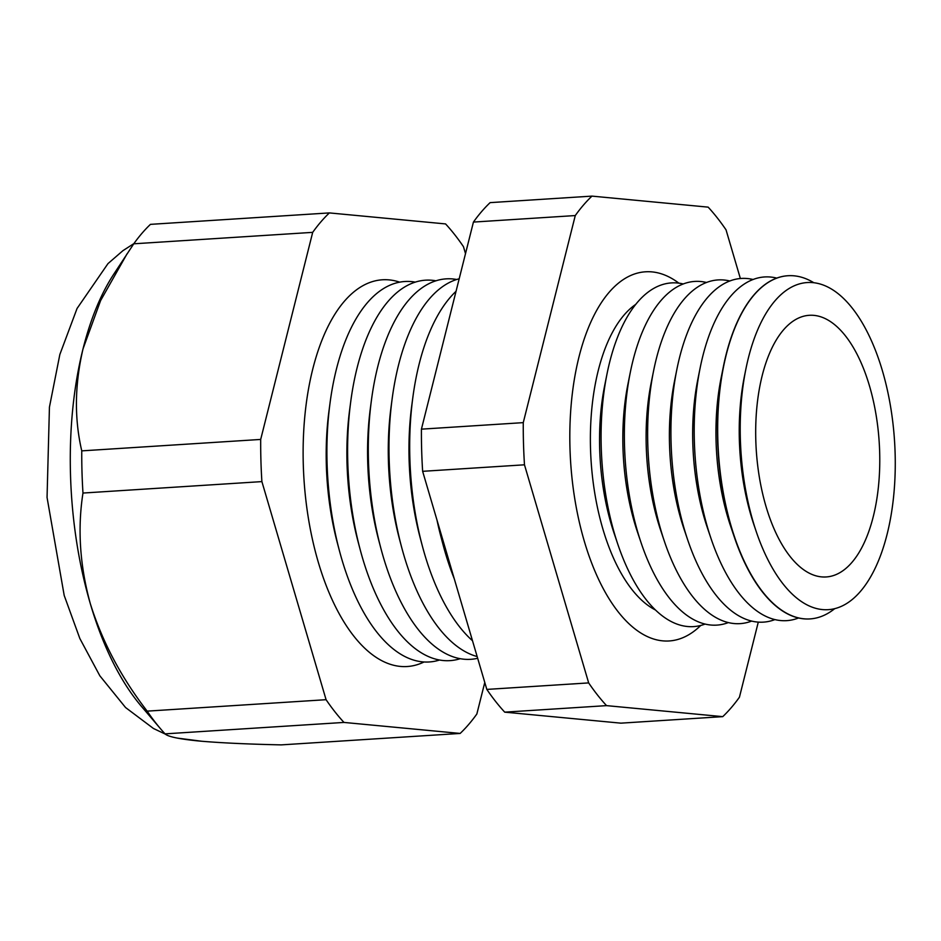 <?xml version="1.0" encoding="UTF-8"?>
<svg xmlns="http://www.w3.org/2000/svg" width="941" height="941" viewBox="0 0 941 941"><rect width="100%" height="100%" fill="white"/><g stroke="black" fill="none" stroke-linecap="round" stroke-linejoin="round"><path stroke-width="1.41" d="M655.395 609.956A158.958 74.645 -93.7 0 1 642.033 600.511A158.958 74.645 -93.7 0 1 602.863 528.96A158.958 74.645 -93.7 0 1 623.789 315.376A158.958 74.645 -93.7 0 1 635.845 304.308M700.763 625.447A184.954 86.854 -93.7 0 1 669.157 640.962A184.954 86.854 -93.7 0 1 584.373 541.451A184.954 86.854 -93.7 0 1 645.55 271.796A184.954 86.854 -93.7 0 1 678.873 283.159M465.513 253.623L463.454 246.66A283.512 133.14 86.3 0 0 445.564 223.923L329.374 212.913L150.454 224.358A283.512 133.14 86.3 0 0 133.763 243.801L113.614 274.419A255.423 119.942 86.3 0 0 83.008 348.923A255.423 119.942 86.3 0 0 90.312 603.675C102.204 641.574 121.154 677.402 147.161 711.137A283.512 133.14 86.3 0 0 160.499 728.734A283.512 133.14 86.3 0 0 165.051 733.862C167.71 736.615 178.825 738.979 198.398 740.955C219.171 742.825 246.789 744.131 281.241 744.884L460.161 733.439A283.512 133.14 86.3 0 0 476.852 713.996L484.78 682.448M745.86 369.166L744.378 376.506A149.337 70.128 86.3 0 0 750.942 515.315A149.337 70.128 86.3 0 0 753.847 524.525L756.246 531.618A163.91 76.974 -93.7 0 1 753.059 521.514A163.91 76.974 -93.7 0 1 745.86 369.166A163.91 76.974 -93.7 0 1 810.001 282.476A163.91 76.974 -93.7 0 1 882.399 370.742A163.91 76.974 -93.7 0 1 862.744 588.607A163.91 76.974 -93.7 0 1 756.246 531.618M813.824 282.723A171.944 80.75 86.3 0 0 789.193 275.678A171.944 80.75 86.3 0 0 731.204 526.395A171.944 80.75 86.3 0 0 811.142 618.825A171.944 80.75 86.3 0 0 834.667 608.698M723.394 366.602L721.1 378A149.337 70.128 86.3 0 0 727.652 516.797A149.337 70.128 86.3 0 0 730.569 526.007L734.298 537.017A171.944 80.75 -93.7 0 1 730.945 526.419A171.944 80.75 -93.7 0 1 723.394 366.602A171.944 80.75 -93.7 0 1 788.934 275.689A171.944 80.75 -93.7 0 1 789.064 275.678M798.497 617.99A172.203 80.867 -93.7 0 1 711.055 538.628A172.203 80.867 -93.7 0 1 707.703 528.019A172.203 80.867 -93.7 0 1 700.139 367.955A172.203 80.867 -93.7 0 1 776.76 278.101M700.139 367.955L697.822 379.482A149.337 70.128 86.3 0 0 704.374 518.291A149.337 70.128 86.3 0 0 707.279 527.501L711.055 538.628M774.878 619.613A172.203 80.867 -93.7 0 1 687.777 540.122A172.203 80.867 -93.7 0 1 684.425 529.501A172.203 80.867 -93.7 0 1 676.861 369.448A172.203 80.867 -93.7 0 1 753.129 279.512M676.861 369.448L674.544 380.976A149.337 70.128 86.3 0 0 681.096 519.785A149.337 70.128 86.3 0 0 684.001 528.983L687.777 540.122M751.6 621.107A172.203 80.867 -93.7 0 1 664.487 541.616A172.203 80.867 -93.7 0 1 661.135 530.995A172.203 80.867 -93.7 0 1 653.572 370.942A172.203 80.867 -93.7 0 1 729.851 280.994M653.572 370.942L651.254 382.458A149.337 70.128 86.3 0 0 657.818 521.267A149.337 70.128 86.3 0 0 660.723 530.477L664.487 541.616M728.322 622.589A172.203 80.867 -93.7 0 1 641.209 543.098A172.203 80.867 -93.7 0 1 637.857 532.488A172.203 80.867 -93.7 0 1 630.294 372.424A172.203 80.867 -93.7 0 1 706.562 282.488M630.294 372.424L627.976 383.952A149.337 70.128 86.3 0 0 634.54 522.761A149.337 70.128 86.3 0 0 637.445 531.959L641.209 543.098M705.032 624.083A172.203 80.867 -93.7 0 1 617.931 544.592A172.203 80.867 -93.7 0 1 614.579 533.97A172.203 80.867 -93.7 0 1 607.016 373.918A172.203 80.867 -93.7 0 1 683.284 283.97M607.016 373.918L604.698 385.445A149.337 70.128 86.3 0 0 611.25 524.243A149.337 70.128 86.3 0 0 614.167 533.453L617.931 544.592M454.232 578.68A190.623 89.513 -93.7 0 1 445.316 552.802A190.623 89.513 -93.7 0 1 442.964 544.369A190.623 89.513 -93.7 0 1 438.341 524.678M437 520.114A170.274 79.961 86.3 0 0 440.894 536.582L442.964 544.369M472.5 640.739A190.623 89.513 -93.7 0 1 424.626 554.131A190.623 89.513 -93.7 0 1 422.274 545.698A190.623 89.513 -93.7 0 1 412.805 397.737A190.623 89.513 -93.7 0 1 456.044 291.298M412.805 397.737L411.746 405.736A170.274 79.961 86.3 0 0 420.204 537.899L422.274 545.698M477.158 656.547A190.623 89.513 -93.7 0 1 403.936 555.449A190.623 89.513 -93.7 0 1 401.572 547.015A190.623 89.513 -93.7 0 1 392.115 399.066A190.623 89.513 -93.7 0 1 459.196 278.783M392.115 399.066L391.056 407.065A170.274 79.961 86.3 0 0 399.502 539.228L401.572 547.015M477.663 658.277A190.623 89.513 -93.7 0 1 383.234 556.778A190.623 89.513 -93.7 0 1 380.882 548.344A190.623 89.513 -93.7 0 1 371.413 400.384A190.623 89.513 -93.7 0 1 456.714 279.489M371.413 400.384L370.354 408.382A170.274 79.961 86.3 0 0 378.811 540.546L380.882 548.344M460.184 658.712A190.623 89.513 -93.7 0 1 362.544 558.095A190.623 89.513 -93.7 0 1 360.191 549.662A190.623 89.513 -93.7 0 1 350.722 401.713A190.623 89.513 -93.7 0 1 436.024 280.818M350.722 401.713L349.664 409.711A170.274 79.961 86.3 0 0 358.121 541.875L360.191 549.662M439.494 660.041A190.623 89.513 -93.7 0 1 341.854 559.425A190.623 89.513 -93.7 0 1 339.489 550.991A190.623 89.513 -93.7 0 1 330.032 403.042A190.623 89.513 -93.7 0 1 415.322 282.135M330.032 403.042L328.974 411.029A170.274 79.961 86.3 0 0 337.419 543.192L339.489 550.991M399.725 282.171A193.764 90.995 86.3 0 0 315.259 359.862A193.764 90.995 86.3 0 0 318.317 562.295A193.764 90.995 86.3 0 0 424.026 661.993M765.998 506.423A131.105 61.565 86.3 0 0 825.233 576.998A131.105 61.565 86.3 0 0 869.46 385.834A131.105 61.565 86.3 0 0 808.507 315.364A131.105 61.565 86.3 0 0 765.998 506.423M740.367 278.536L726.04 229.863A283.512 133.14 86.3 0 0 708.15 207.138L591.96 196.116A283.512 133.14 86.3 0 0 575.269 215.56L523.267 422.638A283.512 133.14 86.3 0 0 524.478 464.807L588.666 682.907A283.512 133.14 86.3 0 0 606.557 705.632L722.747 716.642A283.512 133.14 86.3 0 0 739.438 697.199L758.281 622.142M329.374 212.913A283.512 133.14 86.3 0 0 312.694 232.356L133.763 243.801M127.059 253.823L100.593 300.602L83.008 348.923C74.68 384.704 74.268 418.686 81.761 450.868A283.512 133.14 86.3 0 0 82.973 493.049C77.409 528.748 79.856 565.623 90.312 603.675A255.423 119.942 86.3 0 0 141.221 706.126L160.499 728.734M312.694 232.356L260.692 439.435L81.761 450.868M260.692 439.435A283.512 133.14 86.3 0 0 261.892 481.604L82.973 493.049M261.892 481.604L326.08 699.692L147.161 711.137M326.08 699.692A283.512 133.14 86.3 0 0 343.983 722.429L165.051 733.862M343.983 722.429L460.161 733.439M811.013 618.837A171.944 80.75 -93.7 0 1 810.883 618.849A171.944 80.75 -93.7 0 1 734.298 537.017M591.96 196.116L490.12 202.633A283.512 133.14 -93.7 0 0 473.429 222.076L575.269 215.56M722.747 716.642L620.907 723.159L504.717 712.149A283.512 133.14 -93.7 0 1 486.826 689.412L422.638 471.323A283.512 133.14 -93.7 0 1 421.427 429.155L473.429 222.076M606.557 705.632L504.717 712.149M588.666 682.907L486.826 689.412M524.478 464.807L422.638 471.323M523.267 422.638L421.427 429.155M165.557 734.227L153.454 728.487L125.553 707.526L99.852 675.814L79.832 638.492L64.2 595.465L47.05 497.436L49.438 407.135L59.848 354.498L77.068 308.46L107.992 263.598L122.918 250.671L133.916 243.59M202.033 741.285L177.202 738.085"/></g></svg>
